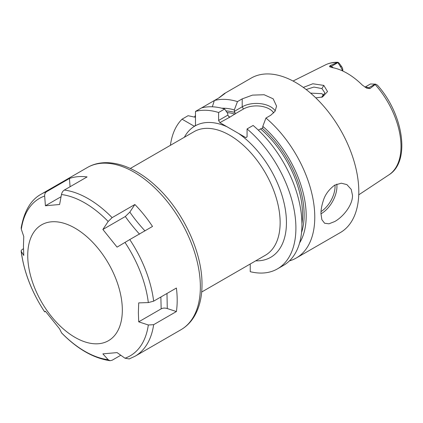 <?xml version="1.0" encoding="UTF-8"?>
<svg xmlns="http://www.w3.org/2000/svg" width="423" height="423" viewBox="0 0 423 423"><rect width="100%" height="100%" fill="white"/><g stroke="black" fill="none" stroke-linecap="round" stroke-linejoin="round"><path stroke-width="0.63" d="M365.06 87.196A8.381 4.838 60 0 1 368.597 87.884L369.871 88.619L375.645 84.166L370.744 83.971A8.381 4.838 60 0 0 369.924 84.283L364.975 87.138M369.871 88.619L366.418 87.989M375.164 84.092L368.597 87.884A4.013 2.316 -60 0 1 366.725 88.153L362.321 85.076A64.153 37.039 -120 0 0 331.955 67.543L329.491 66.654L330.083 65.65L331.357 66.385L337.929 62.593L337.903 62.287C333.398 62.149 329.258 63.011 325.477 64.872L293.049 81.036M329.66 66.776L329.491 66.654A4.013 2.316 120 0 0 331.357 66.385A8.381 4.838 60 0 1 333.181 67.77M342.804 71.022L342.804 70.012A4.145 2.395 -120 0 0 341.541 66.496L340.007 64.386C339.061 63.043 338.321 62.355 337.797 62.318L330.083 65.65M303.307 87.418L312.84 83.765L323.807 85.409L327.539 91.574L322.448 97.026L315.77 97.856M337.929 62.593L340.245 66.363A8.381 4.838 60 0 1 342.429 70.847M323.748 95.201A49.359 28.5 -120 0 0 323.701 95.82M322.987 94.44A46.916 27.088 -120 0 0 322.622 96.719M375.28 84.679A63.519 36.674 -120 0 1 401.009 146.432A63.519 36.674 60 0 1 388.959 174.826C410.939 161.406 403.256 113.708 377.379 85.113L375.645 84.166M289.422 260.896A89.179 51.49 -120 0 0 296.301 257.993L340.335 232.576A89.179 51.49 60 0 0 358.804 191.746A89.179 51.49 -120 0 0 319.878 102.001A89.179 51.49 -120 0 0 251.156 78.107L224.306 93.61L225.047 93.409L219.167 97.75L195.479 111.429L195.479 125.483L194.215 126.213L182.043 119.186A89.179 51.49 -120 0 0 170.416 145.316M334.73 185.131L341.303 183.196L346.886 184.608L351.222 189.372L352.502 195.389C352.745 204.938 343.328 216.75 334.73 221.541L328.941 223.815L324.594 223.228L321.871 219.669L320.967 213.594C320.925 210.057 321.633 205.985 323.087 201.369C324.827 195.029 328.708 189.62 334.73 185.131M195.479 115.347A89.179 51.49 -120 0 0 194.517 117.081M218.638 98.057L224.306 93.61M237.477 101.605L234.331 109.895L234.331 111.376L242.21 106.829L242.21 98.876L237.477 101.605A89.179 51.49 -120 0 0 214.35 100.531L212.33 106.797M242.21 98.876L252.478 95.117L264.142 94.747L273.158 98.808L276.573 106.147L275.045 111.26L270.678 115.31L265.945 118.043A89.179 51.49 -120 0 1 314.775 217.168A89.179 51.49 -120 0 1 296.301 257.993M201.517 107.939A89.179 51.49 -120 0 1 224.645 109.018L218.606 112.502A89.179 51.49 -120 0 0 195.479 111.429M195.479 117.293L188.082 115.701L182.043 119.186M249.94 264.169L250.236 264.687L250.236 271.693A89.179 51.49 -120 0 0 277.43 268.891L283.468 265.406A89.179 51.49 60 0 0 299.505 203.13A89.179 51.49 60 0 0 253.113 125.451L247.074 128.936L247.074 136.888L245.816 137.618L227.035 126.773A75.802 43.765 -120 0 0 184.365 137.264M277.43 268.891A89.179 51.49 -120 0 0 293.467 206.614A89.179 51.49 -120 0 0 247.074 128.936M224.645 109.018L227.791 113.676L227.791 115.151L229.298 117.012M218.606 112.502L218.606 120.455L227.791 115.151M234.331 111.376L234.992 112.513L235.103 113.84L243.468 109.012A18.348 10.591 180 0 1 273.723 112.941M234.331 109.895A81.475 47.043 -120 0 0 221.8 108.214M258.31 130.115L262.805 127.809L262.805 126.334L265.945 118.043M299.584 242.945A81.475 47.043 -120 0 0 262.805 126.334M218.606 120.455L219.87 122.638L230.091 117.023A77.478 44.732 -120 0 0 228.7 116.626M235.103 113.84L230.091 117.023M219.87 122.638L227.035 126.773M243.468 109.012L242.21 106.829A20.13 11.622 180 0 1 275.257 110.911M306.162 89.539L313.898 87.064L321.914 88.576L324.917 92.944L321.57 97.306M323.981 95.498L321.914 93.695L310.556 93.113M122.326 310.075A66.887 38.615 60 0 1 75.035 337.38A66.887 38.615 60 0 1 27.738 255.46A66.887 38.615 -120 0 1 75.035 228.156A66.887 38.615 -120 0 1 122.326 310.075M120.793 355.241L112.127 360.248L110.028 360.713L108.166 359.709L102.874 353.871L117.071 352.602L124.975 358.207L129.216 358.931M148.325 324.986L138.707 321.829L138.369 312.555L138.707 302.894L148.325 302.577L153.655 301.16L176.402 288.031A93.642 54.065 60 0 1 177.189 300.245A93.642 54.065 60 0 1 176.402 311.545L153.655 324.679L148.325 324.986A90.855 52.452 60 0 1 124.975 358.207M87.334 167.54C106.184 156.499 133.345 164.875 156.008 186.162C182.836 210.606 202.363 252.161 201.998 284.589C202.004 297.427 199.281 308.288 193.813 317.165C190.45 322.516 186.168 326.704 180.97 329.729A93.642 54.065 60 0 0 200.365 286.863A93.642 54.065 60 0 0 159.492 192.629A93.642 54.065 60 0 0 87.334 167.54L41.412 194.051C31.038 199.55 24.291 210.818 21.171 227.849L21.314 229.25L23.773 236.542L23.439 246.202L23.773 255.471L21.15 251.22C23.921 271.994 31.751 292.208 44.642 311.857L45.409 311.228L59.606 328.893L61.642 332.996C77.335 348.98 93.462 358.218 110.028 360.713M129.761 239.577L117.071 247.138L102.874 229.472L125.324 216.513L129.85 212.082L134.874 204.505A93.642 54.065 60 0 1 152.507 226.448L129.761 239.577A93.642 54.065 60 0 1 153.655 301.16M102.874 229.472L108.166 221.488L112.127 217.639L134.874 204.505M64.338 190.049C62.863 190.969 61.906 192.465 61.467 194.527L59.606 204.494L45.409 205.763L44.664 196.029C44.568 194.009 45.245 192.544 46.699 191.624L69.446 178.49A93.642 54.065 60 0 1 87.085 176.914L64.338 190.049A93.642 54.065 60 0 1 112.127 217.639M44.664 311.836A90.855 52.452 60 0 1 21.314 251.659C20.864 250.85 21.367 250.004 22.805 249.131L23.466 248.75M45.52 311.391L44.642 311.857M145.015 230.942C138.755 224.105 133.7 217.819 129.85 212.082M139.521 234.178C133.742 227.727 129.01 221.842 125.324 216.513M176.402 311.545L167.281 308.547C164.901 307.838 162.86 307.944 161.158 308.864L160.867 296.999M138.707 321.829L161.158 308.864M167.281 308.547L166.979 293.472M45.409 205.763L61.06 196.727M70.081 186.733L69.446 178.49M336.909 62.53A63.519 36.674 -120 0 0 325.477 64.872M341.541 66.496L340.245 66.363M320.972 213.827A22.297 12.87 120 0 0 321.173 213.71A22.297 12.87 -60 0 0 336.808 184.127M234.992 112.513A78.593 45.372 -120 0 0 225.924 110.905M262.144 128.19A78.593 45.372 60 0 1 301.536 232.571M260.499 128.846A77.478 44.732 60 0 1 301.937 223.841M235.056 114.157A77.478 44.732 -120 0 0 227.003 112.502M238.646 133.478A75.802 43.765 60 0 1 285.705 211.944A75.802 43.765 60 0 1 255.709 260.838M201.671 292.034L265.358 255.265A71.344 41.19 -120 0 0 280.137 222.604A71.344 41.19 -120 0 0 229.689 135.223A71.344 41.19 -120 0 0 194.014 131.69L130.326 168.465M334.995 184.983A20.96 12.098 -60 0 1 321.036 211.579M323.807 85.409L321.914 88.576M108.166 359.709A90.855 52.452 60 0 1 61.467 332.748M124.975 242.4A90.855 52.452 60 0 1 148.325 302.577M61.467 194.527A90.855 52.452 60 0 1 108.166 221.488M21.314 229.25A90.855 52.452 60 0 1 44.664 196.029M41.412 194.051A93.642 54.065 60 0 1 46.699 191.624M153.655 324.679A93.642 54.065 60 0 1 135.048 356.24L129.142 358.958M388.959 174.826L358.746 194.829M180.97 329.729L135.048 356.24"/></g></svg>
